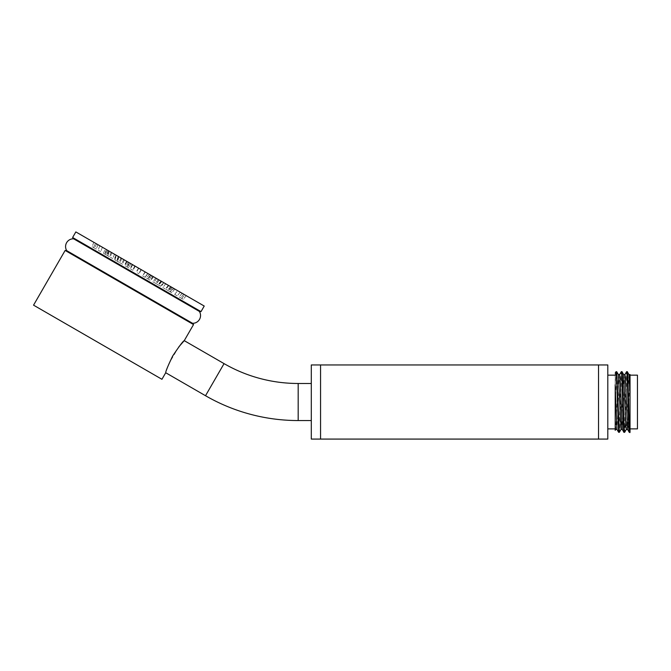 <?xml version="1.0" encoding="UTF-8"?>
<svg xmlns="http://www.w3.org/2000/svg" width="671" height="671" viewBox="0 0 671 671"><rect width="100%" height="100%" fill="white"/><g stroke="black" fill="none" stroke-linecap="round" stroke-linejoin="round"><path stroke-width="0.5" stroke-dasharray="3.35 2.52" d="M320.562 439.077L320.562 364.957M598.532 364.957L598.532 439.077M637.45 375.148L637.45 428.886L637.45 375.148M311.294 439.077L311.294 364.957M607.8 439.077L607.8 364.957M311.294 383.485L311.294 420.549L311.294 383.485M178.88 346.781L168.991 363.456L165.72 372.74M65.137 250.451L193.533 324.571M33.55 305.162L161.937 379.291M201.006 311.629L72.611 237.5M199.379 311.419L73.609 238.801M66.731 250.66L192.552 323.296M75.84 231.923L204.227 306.043M151.31 275.496L152.929 276.427L151.31 275.496M161.837 281.568L163.774 282.692L161.837 281.568M170.879 286.785L173.093 288.069L170.879 286.785M177.815 290.795L180.256 292.204L177.823 290.803M182.176 293.311L184.735 294.795L182.185 293.319M182.143 293.294L184.701 294.77L182.135 293.286L179.132 296.909L181.673 298.41L179.115 296.943M183.669 294.175L186.27 295.676L183.669 294.175L180.616 297.807L183.225 299.308L180.616 297.807M170.895 286.802L173.11 288.077L170.895 286.802M161.862 281.585L163.799 282.701L161.862 281.585M151.336 275.504L152.954 276.444L151.336 275.504M128.748 262.47L127.129 261.531L128.748 262.47M118.222 256.389L116.276 255.265L118.213 256.389M109.188 251.172L106.966 249.889L109.188 251.172M102.252 247.171L99.82 245.762L102.244 247.163M97.891 244.647L95.324 243.17L97.891 244.647M95.374 243.196L97.932 244.672L95.366 243.196M96.398 243.791L93.797 242.281L96.398 243.791L94.779 248.245L92.17 246.743L94.779 248.245M109.18 251.172L106.966 249.889L109.18 251.172M128.111 262.101L130.652 263.569L128.111 262.101M132.665 264.726L135.232 266.211L132.665 264.726M147.402 273.24L145.347 272.049L147.402 273.24M151.956 275.865L149.415 274.397L151.956 275.865M128.597 262.378L126.609 261.229L128.597 262.378M120.788 257.865L118.297 256.431L120.788 257.865M117.475 261.329L119.103 256.876L116.486 255.391L119.094 256.892M124.034 259.744L121.753 258.427L124.034 259.744M134.066 265.54L132.413 264.584L134.066 265.54M145.993 272.426L147.645 273.374L145.993 272.426M156.024 278.213L158.306 279.53L156.024 278.213M160.973 281.065L163.565 282.566L160.981 281.074L157.945 284.689M159.287 280.101L161.77 281.535L159.287 280.101M151.478 275.588L153.474 276.737L151.478 275.588M128.32 262.218L126.559 261.204L128.32 262.218M118.188 256.372L116.016 255.114L118.188 256.372M111.017 252.229L108.543 250.803L111.017 252.229M107.771 250.358L105.171 248.857L107.771 250.35M108.887 251.004L106.337 249.528M106.387 249.553L108.937 251.029M114.229 254.083L111.889 252.732L114.229 254.083M123.053 259.182L121.082 258.041L123.053 259.182M146.102 272.485L147.637 273.374L146.102 272.485M157.199 278.893L159.186 280.042L157.199 278.893M165.972 283.959L168.32 285.309L165.972 283.959M171.189 286.97L173.747 288.446M168.22 290.644L170.778 292.12L173.772 288.505L171.239 286.995M172.279 287.599L174.879 289.1L172.271 287.591M168.949 285.678L171.415 287.104L168.949 285.678M161.711 281.501L163.875 282.751L161.711 281.501M151.537 275.622L153.29 276.637L151.537 275.622M139.811 268.853L138.511 268.106L139.811 268.853M128.74 262.462L127.121 261.522L128.74 262.462M125.913 266.219L127.54 267.159L125.913 266.219M137.463 272.887L138.754 273.634L137.463 272.887M149.876 280.059L148.123 279.044L149.876 280.059M160.646 286.274L158.482 285.024L160.646 286.274M168.304 290.702L165.846 289.276L168.304 290.702M171.826 292.732L169.226 291.231L171.835 292.732M168.169 290.618L170.728 292.095M165.158 288.882L162.818 287.532L165.158 288.882M155.873 283.514L153.894 282.374L155.873 283.514M144.122 276.737L142.596 275.856L144.122 276.737M131.508 269.448L133.026 270.329L131.508 269.448M119.732 262.655L121.703 263.787L119.732 262.655M110.379 257.253L112.72 258.603L110.379 257.253M104.735 253.99L107.293 255.466M107.243 255.441L104.684 253.965M103.544 253.303L106.144 254.804L103.544 253.311L105.162 248.866M106.983 255.29L109.448 256.716L106.983 255.29M114.573 259.677L116.746 260.927L114.573 259.677M125.301 265.867L127.054 266.882L125.301 265.867M150.17 280.226L148.174 279.069L150.17 280.226M158.675 285.133L156.192 283.699L158.675 285.133M160.537 286.215L157.945 284.714L160.52 286.207L163.565 282.592M155.118 283.087L152.845 281.77L155.118 283.087M144.19 276.771L142.537 275.823L144.19 276.771M131.197 269.272L132.85 270.228L131.197 269.272M120.268 262.965L122.55 264.282L120.268 262.965M114.875 259.845L117.467 261.346L114.858 259.845L116.486 255.408M116.729 260.918L119.212 262.353L116.729 260.918M125.242 265.833L127.238 266.983L125.242 265.833M146.463 278.088L149.004 279.555L146.463 278.088M143.116 276.158L145.171 277.341L143.116 276.158M132.279 269.901L130.224 268.71L132.279 269.901M128.933 267.964L126.391 266.496L128.933 267.964M114.934 259.887L116.88 261.011L114.942 259.887M105.506 254.443L107.729 255.718L105.506 254.443M98.268 250.266L100.7 251.667L98.276 250.266M93.68 247.616L96.238 249.092L93.68 247.616M96.28 249.117L93.722 247.633L96.288 249.117M125.922 266.228L127.549 267.167L125.922 266.228M137.706 273.03L138.989 273.776L137.706 273.03M149.49 279.832L147.872 278.901L149.49 279.832M160.47 286.173L158.532 285.049L160.47 286.173M169.897 291.617L167.683 290.342L169.897 291.617M177.136 295.794L174.703 294.393L177.136 295.794M181.724 298.444L179.157 296.959L181.715 298.436M177.119 295.785L174.686 294.384L177.119 295.785M169.88 291.608L167.666 290.325L169.88 291.608M160.444 286.156L158.507 285.041L160.444 286.156M149.465 279.824L147.846 278.884L149.465 279.824M607.8 428.886L607.8 375.148L607.8 428.886M615.215 428.886L615.215 375.148L615.215 428.886M615.215 373.068L615.215 425.12M624.936 374.569L622.311 429.474M619.668 374.569L617.018 429.474M623.686 374.611L621.036 429.423M618.385 374.611L615.743 429.415M623.963 432.334C624.852 434.028 625.733 369.805 626.613 371.7M615.978 371.751L615.215 384.709M618.67 432.334C619.559 434.154 620.44 369.729 621.321 371.7M627.276 371.7C626.387 369.998 625.506 434.254 624.626 432.334M621.983 371.7C621.103 369.805 620.222 434.028 619.333 432.334M628.937 374.569L626.328 429.398M630.035 395.051L630.035 428.886L630.035 420.356L629.264 432.334M630.035 374.569L630.035 420.356M615.215 407.381L616.683 371.7M630.035 375.466L627.561 429.432M298.176 383.485L298.176 420.549M224.055 363.623L205.519 395.722M138.754 268.249L136.398 272.275M127.104 261.547L124.957 265.699L127.113 261.547M127.557 267.142L129.704 262.99L127.549 267.142M138.511 268.106L136.188 272.149M141.086 269.591L138.754 273.634M150.732 275.118L148.148 279.019M153.273 276.662L150.681 280.562M161.325 281.216L158.507 284.982M163.85 282.793L161.082 286.576M168.849 285.561L165.871 289.235M171.382 287.138L168.413 290.811M172.279 287.582L169.235 291.214M174.871 289.109L171.826 292.749M171.214 286.945L168.195 290.593M168.287 285.351L165.376 289.067M165.754 283.774L162.852 287.49M159.153 280.075L156.444 283.9M156.628 278.515L153.919 282.34M145.095 277.324L147.628 273.399L145.154 277.349M145.07 271.872L142.604 275.84M135.24 266.194L133.034 270.312M132.657 264.743L130.451 268.861M123.682 259.492L121.719 263.753M121.065 258.083L119.103 262.344M114.506 254.183L112.736 258.553M111.872 252.782L110.103 257.161M108.954 250.996L107.301 255.433M106.32 249.562L104.676 253.999M107.779 250.342L106.152 254.795M108.526 250.845L106.832 255.265M111.16 252.254L109.465 256.674M115.991 255.165L114.137 259.484M118.624 256.557L116.771 260.885M126.542 261.229L124.471 265.422M129.151 262.663L127.071 266.848M141.321 269.725L138.981 273.768L141.329 269.725M150.916 275.211L148.199 279.035M153.441 276.779L150.723 280.595M159.203 279.992L156.217 283.665M161.745 281.568L158.759 285.242M158.272 279.572L155.395 283.305M155.747 277.995L152.879 281.728M145.087 271.872L142.554 275.798M134.997 266.043L132.858 270.203M132.397 264.609L130.266 268.769M124.361 259.87L122.567 264.231M121.736 258.478L119.933 262.831M118.281 256.481L116.595 260.893M120.914 257.89L119.228 262.311M126.584 261.271L124.638 265.54M129.201 262.68L127.255 266.941M151.998 275.932L148.979 279.589M149.44 274.372L146.429 278.02M145.372 272.007L142.621 275.815M147.897 273.575L145.146 277.383M132.12 264.466L130.208 268.752M134.737 265.867L132.824 270.153M130.66 263.527L129.008 267.964M128.035 262.101L126.374 266.538M116.259 255.307L114.28 259.551L116.268 255.307M118.868 256.716L116.897 260.969L118.876 256.716M105.121 254.275L106.949 249.939L105.112 254.275M107.746 255.676L109.574 251.34L107.737 255.668M99.794 245.812L98.083 250.216L99.803 245.812M102.437 247.213L100.717 251.617L102.437 247.213M93.672 247.641L95.316 243.204L93.663 247.641M97.941 244.638L96.297 249.084L97.941 244.647M93.797 242.281L92.17 246.743M152.946 276.46L150.421 280.403M147.855 278.859L150.371 274.925L147.88 278.876M161.25 281.183L158.557 285.016M170.216 291.86L173.059 288.111L170.241 291.877M170.551 286.542L167.716 290.291L170.535 286.534M180.222 292.246L177.27 295.928L180.205 292.237M174.72 294.343L177.672 290.652L174.737 294.351M181.69 298.461L184.718 294.821L181.698 298.469M182.16 293.269L179.14 296.909M186.27 295.676L183.225 299.308M161.225 281.166L158.532 285.007M152.921 276.452L150.396 280.386M141.296 269.717L138.964 273.76"/><path stroke-width="1.01" d="M320.562 364.957L320.562 439.077M598.532 439.077L598.532 364.957M626.563 371.759L627.276 371.7C628.199 369.998 629.113 439.413 630.035 432.057L630.035 428.886L637.45 428.886L637.45 375.148L630.035 375.148M607.8 439.077L311.294 439.077L311.294 364.957L607.8 364.957L607.8 439.077M311.294 383.485L298.176 383.485A148.249 148.249 0 0 1 224.055 363.623L184.248 340.65L178.88 346.781M311.294 420.549L298.176 420.549A185.313 185.313 0 0 1 205.519 395.722L165.72 372.74L161.937 379.291L33.55 305.162L65.137 250.451L193.533 324.571L184.248 340.65C183.191 340.935 179.308 346.085 172.615 356.108C167.893 365.98 165.594 371.524 165.72 372.74M66.731 250.66A7.784 7.784 0 0 1 73.609 238.801L199.379 311.419A7.784 7.784 0 0 1 192.552 323.296L66.731 250.66A7.784 7.784 0 0 1 65.137 250.451M192.552 323.296A7.784 7.784 0 0 0 193.533 324.571M73.609 238.801L72.611 237.5L201.006 311.629L199.379 311.419M201.006 311.629L204.227 306.043L75.84 231.923L72.611 237.5M615.215 428.886L607.8 428.886M615.215 375.148L607.8 375.148M615.743 429.415L615.206 430.337L615.215 384.709M627.561 429.432L625.498 380.038L624.953 374.569L623.636 374.569M621.262 371.759L621.321 371.7C622.21 369.956 623.082 434.28 623.963 432.334L622.269 429.423L620.314 382.369L619.668 374.569L618.343 374.569M619.4 432.233L618.628 432.3L616.976 429.432L615.215 387.192M627.611 429.465L626.286 429.465L625.808 425.271L623.686 374.611L621.983 371.7L621.321 371.7M621.036 429.423L618.385 374.611L616.716 371.734L619.333 432.334M615.743 429.423L615.215 425.12M626.613 371.7C627.343 370.107 628.064 413.495 628.786 427.704L627.133 425.271L625.808 425.271L624.156 427.704C623.426 413.495 622.705 370.107 621.983 371.7M618.628 432.3L616.674 380.323L616.02 371.7L615.215 373.068M624.709 432.199L623.963 432.334M630.035 428.886L630.035 395.051L630.035 432.174L629.222 432.3L628.786 427.704M624.626 432.334L624.156 427.704M630.035 375.466L630.035 395.051L628.97 374.594M637.45 428.886L637.45 375.148M616.02 371.7L616.733 371.742M298.176 420.549L298.176 383.485M205.519 395.722L224.055 363.623M622.311 429.415L620.985 429.415M617.018 429.423L615.693 429.423M626.571 371.734L624.919 374.603M619.618 374.611L621.279 371.742M628.962 374.619L627.31 371.768M626.328 429.398L624.676 432.258M627.561 429.398L629.222 432.258M630.035 374.569L628.928 374.569M619.367 432.292L621.036 429.406"/></g></svg>

